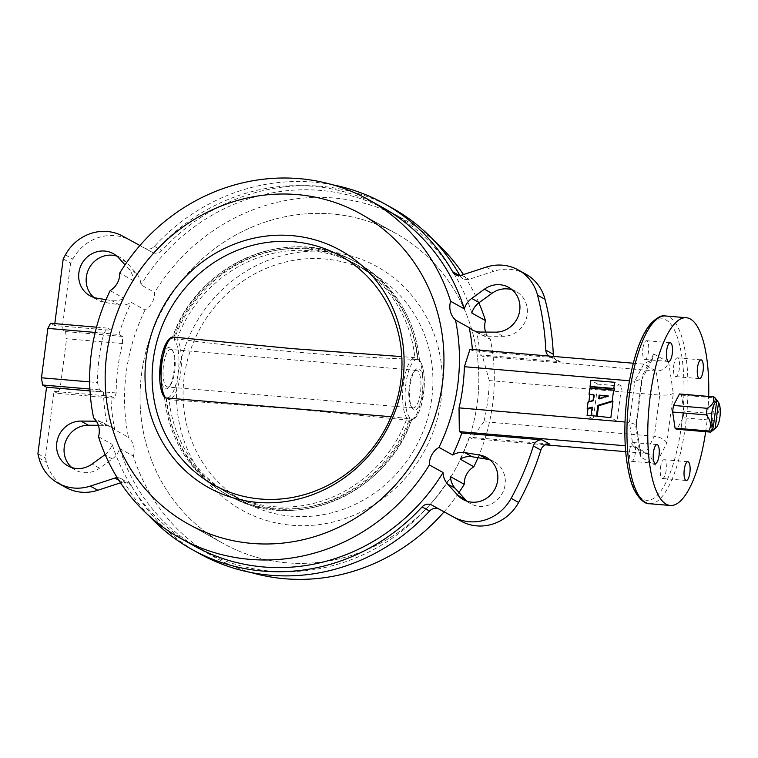 <?xml version="1.0" encoding="UTF-8"?>
<svg xmlns="http://www.w3.org/2000/svg" width="758" height="758" viewBox="0 0 758 758"><rect width="100%" height="100%" fill="white"/><g stroke="black" fill="none" stroke-linecap="round" stroke-linejoin="round"><path stroke-width="0.57" stroke-dasharray="3.79 2.84" d="M332.089 213.974A177.438 166.845 -60.9 0 0 149.392 339.736A177.438 166.845 -60.9 0 0 223.24 543.477A177.438 166.845 -60.9 0 0 286.789 562.796A177.438 166.845 -60.9 0 0 469.477 437.025A177.438 166.845 -60.9 0 0 395.629 233.293A177.438 166.845 -60.9 0 0 332.089 213.974A177.438 166.845 -60.9 0 0 149.392 339.736A177.438 166.845 -60.9 0 0 223.24 543.477A177.438 166.845 -60.9 0 0 286.789 562.796A177.438 166.845 -60.9 0 0 469.477 437.025A177.438 166.845 -60.9 0 0 395.629 233.293A177.438 166.845 -60.9 0 0 332.089 213.974M629.661 450.394A9.418 2.956 -85.1 0 1 633.262 442.558A9.418 2.956 -85.1 0 1 635.27 453.511A9.418 2.956 -85.1 0 1 631.66 461.338A9.418 2.956 -85.1 0 1 629.661 450.394M660.493 467.525A9.418 2.956 -85.1 0 1 664.103 459.699A9.418 2.956 -85.1 0 1 666.102 470.642A9.418 2.956 -85.1 0 1 662.501 478.469A9.418 2.956 -85.1 0 1 660.493 467.525M673.729 365.659A9.418 2.956 -85.1 0 1 677.33 357.833A9.418 2.956 -85.1 0 1 679.329 368.776A9.418 2.956 -85.1 0 1 675.729 376.603A9.418 2.956 -85.1 0 1 673.729 365.659M642.888 348.528A9.418 2.956 -85.1 0 1 646.498 340.693A9.418 2.956 -85.1 0 1 648.497 351.636A9.418 2.956 -85.1 0 1 644.897 359.472A9.418 2.956 -85.1 0 1 642.888 348.528M705.679 431.7A94.21 29.543 94.9 0 0 706.295 427.19A94.21 29.543 94.9 0 0 708.683 396.443M93.907 297.458A24.076 22.636 -60.9 0 0 97.431 299.912A24.076 22.636 -60.9 0 0 104.358 302.328L119.214 304.773A18.846 17.718 -60.9 0 0 120.541 304.934A18.846 17.718 -60.9 0 0 131.323 302.385L145.024 310.003A18.846 17.718 -60.9 0 0 154.632 292.446L140.931 284.828A18.846 17.718 -60.9 0 0 136.402 273.363L126.311 262.192A24.076 22.636 -60.9 0 0 120.825 257.824A24.076 22.636 -60.9 0 0 116.874 256.128M382.335 207.332A193.66 182.1 -60.9 0 0 312.978 186.26A193.66 182.1 -60.9 0 0 133.455 280.678A18.846 17.718 -60.9 0 0 128.926 269.213L125.023 264.893M133.455 280.678L119.745 273.06M110.147 290.617L123.848 298.235A193.66 182.1 -60.9 0 0 111.464 330.336L54.557 325.485L50.549 323.259M106.016 299.675L111.748 300.613A18.846 17.718 -60.9 0 0 113.065 300.784A18.846 17.718 -60.9 0 0 123.848 298.235M625.682 451.673L645.475 453.36L649.322 454.554L655.338 465.213L666.841 443.079L673.293 393.393L668.698 362.315C666.481 368.037 662.303 370.946 656.163 371.041L482.467 356.241L479.975 354.858A193.66 182.1 -60.9 0 0 476.678 331.824A18.846 17.718 -60.9 0 0 479.823 334.079A18.846 17.718 -60.9 0 0 486.57 336.126A18.846 17.718 -60.9 0 0 487.906 336.192L503.066 336.306A24.076 22.636 -60.9 0 0 526.412 318.303A24.076 22.636 -60.9 0 0 516.132 291.517A24.076 22.636 -60.9 0 0 512.181 289.812M467.118 501.256A24.076 22.636 -60.9 0 0 470.642 503.71A24.076 22.636 -60.9 0 0 479.264 506.335A24.076 22.636 -60.9 0 0 504.051 489.27A24.076 22.636 -60.9 0 0 494.036 461.622A24.076 22.636 -60.9 0 0 490.085 459.926M71.811 467.563A24.076 22.636 -60.9 0 0 75.336 470.026A24.076 22.636 -60.9 0 0 83.958 472.641A24.076 22.636 -60.9 0 0 99.563 468.188L112.298 458.96A18.846 17.718 -60.9 0 0 119.669 448.509A193.66 182.1 -60.9 0 0 201.656 550.043A193.66 182.1 -60.9 0 0 450.536 476.706M391.839 207.834A197.847 186.032 -60.9 0 0 320.994 186.297A197.847 186.032 -60.9 0 0 161.909 250.472A8.376 7.874 119.1 0 1 152.225 252.31L130.234 240.305A43.964 41.339 -60.9 0 0 114.742 235.653A43.964 41.339 -60.9 0 0 72.844 259.056A270.075 253.949 -60.9 0 0 70.683 263.092L62.033 329.645L118.94 334.486A193.66 182.1 -60.9 0 1 131.323 302.385M332.961 184.876A197.847 186.032 -60.9 0 0 313.518 182.138A197.847 186.032 -60.9 0 0 154.433 246.322A8.376 7.874 119.1 0 1 144.75 248.15L139.927 245.526M525.787 274.131A43.964 41.339 -60.9 0 0 510.039 269.346A43.964 41.339 -60.9 0 0 493.695 271.279L469.107 279.314A8.376 7.874 119.1 0 1 462.996 278.773A8.376 7.874 119.1 0 1 460.106 275.893A197.847 186.032 -60.9 0 0 459.898 275.524M120.531 482.827L122.36 482.221A8.376 7.874 119.1 0 1 125.477 481.851A8.376 7.874 119.1 0 1 128.472 482.77A8.376 7.874 119.1 0 1 131.361 485.651A197.847 186.032 -60.9 0 0 199.629 553.71M117.225 477.673A8.376 7.874 119.1 0 1 118.002 477.701A8.376 7.874 119.1 0 1 120.996 478.611A8.376 7.874 119.1 0 1 123.886 481.491A197.847 186.032 -60.9 0 0 149.042 515.828M471.798 313.026A193.66 182.1 -60.9 0 0 389.811 211.491A193.66 182.1 -60.9 0 0 320.454 190.41A193.66 182.1 -60.9 0 0 140.931 284.828M434.95 241.556A193.66 182.1 -60.9 0 0 403.512 219.109A193.66 182.1 -60.9 0 0 334.164 198.028A193.66 182.1 -60.9 0 0 154.632 292.446M624.999 422.017L629.462 422.396L636.35 424.736L635.697 425.769L640.292 456.856L655.338 465.213M666.841 443.079C664.671 439.413 660.512 437.129 654.381 436.238L645.475 453.36L633.015 446.434L629.462 422.396L634.806 381.236L629.367 380.772M489.28 380.563L659.725 395.089L654.381 436.238L483.936 421.713A193.66 182.1 -60.9 0 0 489.28 380.563L482.467 356.241M549.522 444.008L469.287 437.176L471.779 438.56L545.315 444.823M649.322 454.554L636.663 447.523L633.015 446.434L625.255 445.77M470.007 349.315L472.499 350.698L552.734 357.539A8.376 7.874 119.1 0 1 549.74 356.63A8.376 7.874 119.1 0 1 548.83 356.033M633.214 363.224L643.713 364.124L656.163 371.041L659.725 395.089C665.931 395.43 670.451 394.871 673.293 393.393M479.975 354.858L560.209 361.689L552.734 357.539M483.936 421.713L471.779 438.56M472.499 350.698A193.66 182.1 -60.9 0 0 472.405 349.523M54.803 323.619L54.557 325.485M553.681 356.45A8.376 7.874 -60.9 0 0 557.215 360.78A8.376 7.874 -60.9 0 0 560.209 361.689M460.144 459.149A193.66 182.1 -60.9 0 0 469.287 437.176M477.976 457.709A193.66 182.1 -60.9 0 0 490.388 339.432L476.678 331.824M90.031 390.929L103.439 392.076A193.66 182.1 -60.9 0 0 107.314 425.56A18.846 17.718 -60.9 0 0 104.168 423.305A18.846 17.718 -60.9 0 0 96.37 421.192M105.154 454.563A18.846 17.718 -60.9 0 0 112.193 444.349A193.66 182.1 -60.9 0 0 194.181 545.893M145.024 310.003A193.66 182.1 -60.9 0 0 128.49 437.328L114.78 429.72A193.66 182.1 -60.9 0 1 110.914 396.226L54.017 391.384L45.376 457.927A270.075 253.949 -60.9 0 0 46.456 462.238A43.964 41.339 -60.9 0 0 65.681 487.403M114.78 429.72A18.846 17.718 -60.9 0 0 111.644 427.455A18.846 17.718 -60.9 0 0 103.562 425.342L98.36 425.304M478.838 302.821A193.66 182.1 -60.9 0 0 463.46 274.557M98.493 436.741L112.193 444.349M119.669 448.509L133.37 456.126A193.66 182.1 -60.9 0 0 215.367 557.661A193.66 182.1 -60.9 0 0 251.031 572.508M444.055 511.858A193.66 182.1 -60.9 0 0 458.969 492.492M111.464 330.336L107.456 328.11L103.903 333.169A193.66 182.1 -60.9 0 0 97.488 382.563L99.431 389.849L103.439 392.076M107.314 425.56L93.604 417.942M63.208 258.933L70.683 263.092M110.914 396.226L114.382 398.158L116.182 392.947A193.66 182.1 119.1 0 1 122.597 343.554L122.398 336.419L65.501 331.568L62.033 329.645M65.501 331.568L66.571 338.779L122.597 343.554M116.182 392.947L60.157 388.172L66.571 338.779M60.157 388.172L57.485 393.307L114.382 398.158M54.017 391.384L57.485 393.307M37.9 453.777L45.376 457.927M485.632 332.08A18.846 17.718 -60.9 0 0 490.388 339.432M133.37 456.126A18.846 17.718 -60.9 0 0 128.49 437.328M122.398 336.419L118.94 334.486M103.903 333.169L95.186 332.43M89.681 381.89L97.488 382.563M96.512 327.181L107.456 328.11M99.431 389.849L89.918 389.034M636.663 447.523L640.548 453.132L640.292 456.856M668.698 362.315L653.661 353.958L652.411 359.15L643.713 364.124L634.806 381.236L642.159 378.867L642.452 377.939L642.149 376.091L635.697 425.769M679.765 393.98A17.69 5.543 94.9 0 1 681.48 395.089L683.868 411.187A17.69 5.543 94.9 0 1 683.005 417.781L716.68 420.652L714.481 429.265M716.68 420.652A17.69 5.543 94.9 0 0 717.542 414.058L683.868 411.187M681.48 395.089L715.154 397.959C719.664 403.616 720.46 408.979 717.542 414.058M676.761 429.236A17.69 5.543 94.9 0 0 677.046 429.236L710.72 432.107M683.005 417.781L677.046 429.236M715.059 398.206L710.805 430.923M327.21 251.533A139.226 130.916 -60.9 0 0 177.713 377.162A139.226 130.916 -60.9 0 0 291.659 525.237A139.226 130.916 -60.9 0 0 441.165 399.608A139.226 130.916 -60.9 0 0 327.21 251.533M291.29 516.207A130.85 123.042 119.1 0 1 244.436 501.957A130.85 123.042 119.1 0 1 189.974 351.712A130.85 123.042 119.1 0 1 324.699 258.961A130.85 123.042 119.1 0 1 371.562 273.212A130.85 123.042 119.1 0 1 426.024 423.457A130.85 123.042 119.1 0 1 291.29 516.207M274.017 508.874A133.01 125.07 119.1 0 1 218.948 489.895L218.948 489.895A133.01 125.07 119.1 0 1 164.533 396.766L165.926 397.941A131.077 123.251 -60.9 0 0 273.657 506.647A131.077 123.251 -60.9 0 0 406.961 418.482L409.917 417.677A133.01 125.07 119.1 0 1 274.017 508.874M164.675 397.571L164.533 396.766M418.293 359.444A31.4 9.845 -85.1 0 1 422.102 394.179A31.4 9.845 -85.1 0 1 410.4 420.283L292.38 408.808L168.873 399.703A31.4 9.845 94.9 0 0 180.575 373.59A31.4 9.845 94.9 0 0 176.775 338.864L177.031 338.902C259.852 349.988 340.2 356.838 418.065 359.444L419.458 360.619L419.316 359.813C423.504 365.631 425.077 375.608 424.016 389.754L420.898 406.771C416.379 420.131 412.778 419.932 410.561 420.292L411.907 418.786A29.78 9.333 94.9 0 0 423.551 394.075A29.78 9.333 94.9 0 0 419.458 360.619A133.01 125.07 -60.9 0 0 365.043 267.489A133.01 125.07 -60.9 0 0 309.975 248.51A133.01 125.07 -60.9 0 0 174.075 339.707A29.78 9.333 -85.1 0 1 178.168 373.163A29.78 9.333 -85.1 0 1 166.523 397.874A133.01 125.07 -60.9 0 0 236.136 499.446L236.136 499.446A133.01 125.07 -60.9 0 0 276.007 509.982A133.01 125.07 -60.9 0 0 411.907 418.786L411.793 419.401C388.058 491.468 300.225 531.566 236.136 499.446A133.048 133.048 0 0 1 218.948 489.895C187.084 467.98 168.939 437.063 164.495 397.135M176.775 338.864L174.075 339.707M165.007 388.636A20.892 6.557 94.9 0 0 168.958 387.035A20.892 6.557 94.9 0 0 174.198 368.653A20.892 6.557 94.9 0 0 172.142 349.646A20.892 6.557 94.9 0 0 170.342 347.552A20.892 6.557 94.9 0 0 161.454 364.645A20.892 6.557 94.9 0 0 165.007 388.636M171.535 349.703A18.846 5.912 -85.1 0 1 173.156 351.589A18.846 5.912 -85.1 0 1 175.013 368.72A18.846 5.912 -85.1 0 1 170.285 385.301A18.846 5.912 -85.1 0 1 167.527 386.997A18.846 5.912 -85.1 0 1 166.722 386.741A18.846 5.912 -85.1 0 1 163.368 366.408A18.846 5.912 -85.1 0 1 170.73 349.447A18.846 5.912 -85.1 0 1 171.535 349.703M418.984 368.748A20.892 6.557 -85.1 0 1 422.538 392.739A20.892 6.557 -85.1 0 1 413.65 409.822A20.892 6.557 -85.1 0 1 411.85 407.738A20.892 6.557 -85.1 0 1 409.794 388.731A20.892 6.557 -85.1 0 1 415.033 370.349A20.892 6.557 -85.1 0 1 418.984 368.748M412.456 407.681A18.846 5.912 94.9 0 0 413.262 407.937A18.846 5.912 94.9 0 0 420.624 390.976A18.846 5.912 94.9 0 0 417.27 370.643A18.846 5.912 94.9 0 0 416.464 370.387A18.846 5.912 94.9 0 0 413.707 372.083A18.846 5.912 94.9 0 0 408.979 388.664A18.846 5.912 94.9 0 0 410.836 405.795A18.846 5.912 94.9 0 0 412.456 407.681M170.247 338.845A29.78 9.333 -85.1 0 1 172.085 338.599A133.01 125.07 119.1 0 1 307.975 247.402A133.01 125.07 119.1 0 1 347.856 257.938L347.856 257.938A133.01 125.07 119.1 0 1 417.469 359.51L415.119 357.681L401.787 356.601M419.496 360.249C415.052 320.321 396.908 289.404 365.043 267.489L365.043 267.489A133.048 133.048 0 0 0 347.856 257.938C283.767 225.818 195.934 265.916 172.199 337.983L172.085 338.599L173.828 337.12A131.077 123.251 -60.9 0 1 307.132 248.956A131.077 123.251 -60.9 0 1 414.863 357.662M391.137 416.72L406.961 418.482M168.873 399.703L166.523 397.874M614.368 390.522L590.643 388.153M593.751 395.013L594.547 395.079L593.798 400.868L588.786 402.384L588.881 401.712M592.102 407.747L592.936 407.491L591.818 416.066M593.296 419.127L617.069 421.145L621.607 386.163L597.835 384.135L593.296 419.127L587.062 415.659M617.069 421.145L610.834 417.686M597.835 384.135L590.861 380.26M588.047 401.967L588.786 402.384M589.847 388.077L590.596 388.494M621.607 386.163L614.634 382.288M593.798 394.662L594.547 395.079M593.05 400.451L593.798 400.868M592.188 407.074L592.936 407.491M599.512 398.49L599.426 399.163L608.882 396.301L607.224 396.159M598.678 398.746L599.426 399.163M608.134 395.884L608.882 396.301M681.594 424.641A91.074 28.558 -85.1 0 1 642.869 499.105A91.074 28.558 -85.1 0 1 627.397 394.53A91.074 28.558 -85.1 0 1 666.121 320.065A91.074 28.558 -85.1 0 1 681.594 424.641M649.464 503.71A94.21 29.543 94.9 0 0 685.497 425.418A94.21 29.543 94.9 0 0 665.467 315.963M136.402 273.363L128.926 269.213M487.906 336.192L480.43 332.042M99.563 468.188L92.088 464.029M65.368 254.906L72.844 259.056M154.433 246.322L161.909 250.472M486.219 267.119L493.695 271.279M123.886 481.491L131.361 485.651M38.98 458.088L46.456 462.238M118.864 480.278L122.36 482.221M461.631 275.163L469.107 279.314M459.49 275.552L460.106 275.893M144.75 248.15L152.225 252.31M122.758 236.145L130.234 240.305M103.562 425.342L96.531 421.439M112.298 458.96L104.822 454.809M503.066 336.306L495.59 332.146M119.214 304.773L111.748 300.613M104.358 302.328L96.891 298.169M126.311 262.192L118.835 258.042M653.661 353.958L642.149 376.091M177.031 338.902A131.077 123.251 119.1 0 1 310.335 250.737A131.077 123.251 119.1 0 1 418.065 359.444M410.163 420.264A131.077 123.251 119.1 0 1 276.859 508.429A131.077 123.251 119.1 0 1 169.129 399.722M417.469 359.51A29.78 9.333 94.9 0 0 405.824 384.221A29.78 9.333 94.9 0 0 409.917 417.677M407.217 418.52A31.4 9.845 -85.1 0 1 403.417 383.794A31.4 9.845 -85.1 0 1 415.119 357.681M223.24 543.477L188.363 524.091L223.24 543.477M633.262 442.558L657.034 444.586M664.103 459.699L687.866 461.726M677.33 357.833L701.103 359.861M646.498 340.693L670.261 342.72M494.036 461.622L486.56 457.462M120.996 478.611L128.472 482.77M389.811 211.491L403.512 219.109M201.656 550.043L215.367 557.661M455.52 274.614L462.996 278.773M75.336 470.026L67.86 465.867M111.644 427.455L104.168 423.305M470.642 503.71L463.166 499.56M516.132 291.517L508.656 287.358M479.823 334.079L472.348 329.929M120.825 257.824L113.349 253.674M97.431 299.912L89.956 295.762M644.897 359.472L668.67 361.5M675.729 376.603L699.501 378.63M662.501 478.469L686.265 480.496M631.66 461.338L655.433 463.365M636.35 424.736L640.548 453.132M636.35 424.925L642.452 377.939M652.411 359.15L642.159 378.867M549.74 356.63L557.215 360.78M395.629 233.293L360.751 213.908L395.629 233.293M213.481 484.76L244.436 501.957M340.607 256.005L371.562 273.212M173.156 351.589L172.142 349.646M170.285 385.301L168.958 387.035M413.262 407.937L167.527 386.997M416.464 370.387L170.73 349.447M410.836 405.795L411.85 407.738M413.707 372.083L415.033 370.349"/><path stroke-width="1.14" d="M297.202 194.588A177.438 166.845 -60.9 0 0 114.515 320.35A177.438 166.845 -60.9 0 0 188.363 524.091A177.438 166.845 -60.9 0 0 251.902 543.41A177.438 166.845 -60.9 0 0 434.599 417.639A177.438 166.845 -60.9 0 0 360.751 213.908A177.438 166.845 -60.9 0 0 297.202 194.588A177.438 166.845 -60.9 0 0 114.515 320.35A177.438 166.845 -60.9 0 0 188.363 524.091A177.438 166.845 -60.9 0 0 251.902 543.41A177.438 166.845 -60.9 0 0 434.599 417.639A177.438 166.845 -60.9 0 0 360.751 213.908A177.438 166.845 -60.9 0 0 297.202 194.588M659.034 455.53A9.418 2.956 94.9 0 0 657.034 444.586A9.418 2.956 94.9 0 0 653.434 452.422A9.418 2.956 94.9 0 0 655.433 463.365A9.418 2.956 94.9 0 0 659.034 455.53M689.875 472.67A9.418 2.956 94.9 0 0 687.866 461.726A9.418 2.956 94.9 0 0 684.266 469.553A9.418 2.956 94.9 0 0 686.265 480.496A9.418 2.956 94.9 0 0 689.875 472.67M703.102 370.804A9.418 2.956 94.9 0 0 701.103 359.861A9.418 2.956 94.9 0 0 697.493 367.687A9.418 2.956 94.9 0 0 699.501 378.63A9.418 2.956 94.9 0 0 703.102 370.804M672.27 353.664A9.418 2.956 94.9 0 0 670.261 342.72A9.418 2.956 94.9 0 0 666.661 350.547A9.418 2.956 94.9 0 0 668.67 361.5A9.418 2.956 94.9 0 0 672.27 353.664M708.683 396.443A94.21 29.543 94.9 0 0 686.265 317.735A94.21 29.543 94.9 0 0 650.241 396.036A94.21 29.543 94.9 0 0 670.271 505.482A94.21 29.543 94.9 0 0 705.679 431.7M180.48 538.275L194.181 545.893A193.66 182.1 -60.9 0 0 443.06 472.547L429.36 464.938A193.66 182.1 -60.9 0 1 180.48 538.275A193.66 182.1 -60.9 0 1 98.493 436.741A18.846 17.718 -60.9 0 0 93.604 417.942A193.66 182.1 -60.9 0 1 110.147 290.617A18.846 17.718 -60.9 0 0 119.745 273.06A193.66 182.1 -60.9 0 1 299.277 178.642A193.66 182.1 -60.9 0 1 368.625 199.724L382.335 207.332A193.66 182.1 -60.9 0 1 464.322 308.876A18.846 17.718 -60.9 0 1 471.694 298.425L484.428 289.196A24.076 22.636 -60.9 0 1 508.656 287.358A24.076 22.636 -60.9 0 1 518.936 314.153A24.076 22.636 -60.9 0 1 495.59 332.146L480.43 332.042A18.846 17.718 -60.9 0 1 479.094 331.976A18.846 17.718 -60.9 0 1 472.348 329.929A18.846 17.718 -60.9 0 1 469.202 327.664L455.501 320.047A193.66 182.1 -60.9 0 1 438.967 447.381L452.668 454.99A193.66 182.1 -60.9 0 0 461.811 433.017L459.32 431.634L459.026 407.87L624.999 422.017M443.06 472.547A18.846 17.718 -60.9 0 0 447.59 484.021L457.68 495.182A24.076 22.636 -60.9 0 0 463.166 499.56A24.076 22.636 -60.9 0 0 471.789 502.175A24.076 22.636 -60.9 0 0 496.585 485.111A24.076 22.636 -60.9 0 0 486.56 457.462A24.076 22.636 -60.9 0 0 479.625 455.056L464.768 452.611A18.846 17.718 -60.9 0 0 452.668 454.99M490.085 459.926A24.076 22.636 -60.9 0 0 487.1 459.215L472.243 456.761A18.846 17.718 -60.9 0 0 460.144 459.149L473.845 466.767A193.66 182.1 -60.9 0 0 477.976 457.709M96.37 421.192A18.846 17.718 -60.9 0 0 96.086 421.192L80.926 421.078A24.076 22.636 -60.9 0 0 57.58 439.081A24.076 22.636 -60.9 0 0 67.86 465.867A24.076 22.636 -60.9 0 0 76.482 468.491A24.076 22.636 -60.9 0 0 92.088 464.029L104.822 454.809A18.846 17.718 -60.9 0 0 105.154 454.563M139.927 245.526L122.758 236.145A43.964 41.339 -60.9 0 0 107.266 231.503A43.964 41.339 -60.9 0 0 65.368 254.906A270.075 253.949 -60.9 0 0 63.208 258.933L54.803 323.619M548.83 356.033A8.376 7.874 119.1 0 1 545.817 350.13A270.075 253.949 -60.9 0 0 537.536 295.146A43.964 41.339 -60.9 0 0 518.311 269.971A43.964 41.339 -60.9 0 0 502.563 265.186A43.964 41.339 -60.9 0 0 486.219 267.119L461.631 275.163A8.376 7.874 119.1 0 1 455.52 274.614A8.376 7.874 119.1 0 1 452.63 271.734A197.847 186.032 -60.9 0 0 384.363 203.675A197.847 186.032 -60.9 0 0 332.961 184.876M149.042 515.828A197.847 186.032 -60.9 0 0 192.153 549.55L199.629 553.71A197.847 186.032 -60.9 0 0 429.559 511.063A8.376 7.874 119.1 0 1 436.295 508.343A8.376 7.874 119.1 0 1 439.242 509.224L461.234 521.239A43.964 41.339 -60.9 0 0 518.624 502.478A270.075 253.949 -60.9 0 0 540.852 450.091L533.376 445.941A8.376 7.874 119.1 0 1 542.046 439.858L461.811 433.017M192.153 549.55A197.847 186.032 -60.9 0 0 422.083 506.903A8.376 7.874 119.1 0 1 428.82 504.193A8.376 7.874 119.1 0 1 431.766 505.074L453.758 517.079A43.964 41.339 -60.9 0 0 511.148 498.328A270.075 253.949 -60.9 0 0 533.376 445.941M629.367 380.772L464.37 366.711A193.66 182.1 119.1 0 1 459.026 407.87M545.315 444.823L625.682 451.673M625.255 445.77L459.32 431.634M464.37 366.711L470.007 349.315L633.214 363.224M125.023 264.893L118.835 258.042A24.076 22.636 -60.9 0 0 113.349 253.674A24.076 22.636 -60.9 0 0 81.864 263.718A24.076 22.636 -60.9 0 0 89.956 295.762A24.076 22.636 -60.9 0 0 96.891 298.169L106.016 299.675M472.405 349.523A193.66 182.1 -60.9 0 0 469.202 327.664M459.898 275.524A197.847 186.032 -60.9 0 0 391.839 207.834L384.363 203.675M545.817 350.13L553.293 354.28A270.075 253.949 -60.9 0 0 545.011 299.296A43.964 41.339 -60.9 0 0 525.787 274.131L518.311 269.971M553.293 354.28A8.376 7.874 -60.9 0 0 553.681 356.45M512.181 289.812A24.076 22.636 -60.9 0 0 491.904 293.355L479.17 302.575A18.846 17.718 -60.9 0 0 471.798 313.026L485.499 320.643A193.66 182.1 -60.9 0 0 478.838 302.821M116.874 256.128A24.076 22.636 -60.9 0 0 89.34 267.877A24.076 22.636 -60.9 0 0 93.907 297.458M89.918 389.034L42.533 384.998L46.541 387.224L90.031 390.929M46.541 387.224L37.9 453.777A270.075 253.949 -60.9 0 0 38.98 458.088A43.964 41.339 -60.9 0 0 58.205 483.253A43.964 41.339 -60.9 0 0 90.297 486.105L114.884 478.071A8.376 7.874 119.1 0 1 117.225 477.673M98.36 425.304L88.402 425.229A24.076 22.636 -60.9 0 0 65.785 441.071A24.076 22.636 -60.9 0 0 71.811 467.563M458.969 492.492A193.66 182.1 -60.9 0 0 464.247 484.324L450.536 476.706A18.846 17.718 -60.9 0 0 455.065 488.171L465.156 499.342A24.076 22.636 -60.9 0 0 467.118 501.256M542.046 439.858L549.522 444.008A8.376 7.874 -60.9 0 0 540.852 450.091M58.205 483.253L65.681 487.403A43.964 41.339 -60.9 0 0 97.773 490.265L120.531 482.827M464.322 308.876L450.622 301.258A193.66 182.1 -60.9 0 0 368.625 199.724M463.46 274.557A193.66 182.1 -60.9 0 0 434.95 241.556M251.031 572.508A193.66 182.1 -60.9 0 0 444.055 511.858M438.967 447.381A18.846 17.718 -60.9 0 0 429.36 464.938M450.622 301.258A18.846 17.718 -60.9 0 0 455.501 320.047M95.186 332.43L47.887 328.394L41.472 377.787L89.681 381.89M47.887 328.394L50.549 323.259L96.512 327.181M42.533 384.998L41.472 377.787M485.499 320.643A18.846 17.718 -60.9 0 0 485.632 332.08M473.845 466.767A18.846 17.718 -60.9 0 0 464.247 484.324M710.435 432.107A17.69 5.543 94.9 0 1 709.687 431.87A17.69 5.543 94.9 0 1 708.73 430.999L675.046 428.128A17.69 5.543 94.9 0 0 676.013 429A17.69 5.543 94.9 0 0 676.761 429.236L710.435 432.107A17.69 5.543 94.9 0 0 710.72 432.107L716.215 427.635A13.502 4.235 94.9 0 0 720.1 415.431A13.502 4.235 94.9 0 0 718.518 402.422L715.154 397.959A17.69 5.543 94.9 0 0 714.197 397.088A17.69 5.543 94.9 0 0 713.449 396.851A17.69 5.543 94.9 0 0 713.164 396.851L679.49 393.98L673.53 405.435A17.69 5.543 94.9 0 0 672.668 412.039L706.342 414.91A17.69 5.543 94.9 0 1 707.205 408.306C712.908 404.81 714.889 400.991 713.164 396.851M715.164 428.242L718.518 402.422L715.059 398.206L716.642 401.389A13.502 4.235 94.9 0 0 711.885 412.589A13.502 4.235 94.9 0 0 713.297 427.209L710.805 430.923L715.164 428.242A13.502 4.235 94.9 0 0 716.215 427.635M708.73 430.999C711.658 425.977 710.862 420.614 706.342 414.91M673.53 405.435L707.205 408.306M675.046 428.128L672.668 412.039M713.449 396.851L679.765 393.98A17.69 5.543 94.9 0 0 679.49 393.98M716.642 401.389L713.297 427.209M257.237 502.374A135.691 127.581 119.1 0 1 146.171 358.06A135.691 127.581 119.1 0 1 291.877 235.624A135.691 127.581 119.1 0 1 402.934 379.938A135.691 127.581 119.1 0 1 257.237 502.374M293.753 241.764A130.85 123.042 -60.9 0 0 159.019 334.505A130.85 123.042 -60.9 0 0 213.481 484.76A130.85 123.042 -60.9 0 0 260.345 499.001A130.85 123.042 -60.9 0 0 395.07 406.26A130.85 123.042 -60.9 0 0 340.607 256.005A130.85 123.042 -60.9 0 0 293.753 241.764M401.787 356.601L291.612 348.576L173.828 337.12M165.926 397.941L391.137 416.72M613.62 390.105L589.847 388.077L589.042 394.255L593.798 394.662L593.05 400.451L588.047 401.967L587.185 408.59L592.188 407.074L591.069 415.649L596.423 416.104L597.816 405.369L612.199 401.01L613.62 390.105L614.368 390.522L614.577 388.873L590.804 386.855L590.643 388.153M589.042 394.255L593.751 395.013M589.79 394.672L588.881 401.712M587.185 408.59L587.933 409.007L592.102 407.747M587.933 409.007L587.062 415.659L591.069 415.649M597.171 416.521L598.564 405.786L612.947 401.427L610.834 417.686L596.423 416.104M590.056 386.438L613.828 388.466L614.634 382.288L590.861 380.26L590.056 386.438L590.804 386.855M613.828 388.466L614.577 388.873M612.199 401.01L612.947 401.427M598.678 398.746L608.134 395.884L599.152 395.117L598.678 398.746M597.816 405.369L598.564 405.786M599.152 395.117L599.891 395.534L599.512 398.49M607.224 396.159L599.891 395.534M629.434 394.255A94.21 29.543 94.9 0 0 649.464 503.71C644.148 504.496 633.991 495.268 629.945 477.616C624.222 454.563 623.322 426.811 627.254 394.378C632.39 359.718 640.169 336.23 650.582 323.893C656.75 317.555 661.715 314.911 665.467 315.963A94.21 29.543 94.9 0 0 629.434 394.255M487.1 459.215L479.625 455.056M431.766 505.074L439.242 509.224M511.148 498.328L518.624 502.478M537.536 295.146L545.011 299.296M90.297 486.105L97.773 490.265M114.884 478.071L118.864 480.278M422.083 506.903L429.559 511.063M453.758 517.079L461.234 521.239M452.63 271.734L459.49 275.552M88.402 425.229L80.926 421.078M465.156 499.342L457.68 495.182M455.065 488.171L447.59 484.021M472.243 456.761L464.768 452.611M491.904 293.355L484.428 289.196M479.17 302.575L471.694 298.425M164.533 396.766A29.78 9.333 -85.1 0 1 160.118 366.18A29.78 9.333 -85.1 0 1 170.247 338.845M173.591 337.102A31.4 9.845 94.9 0 0 161.89 363.205A31.4 9.845 94.9 0 0 165.689 397.931M649.464 503.71L670.271 505.482M665.467 315.963L686.265 317.735M173.43 337.092C169.157 336.741 165.329 342.663 161.947 354.877L159.663 376.84C159.692 381.255 160.298 389.309 162.942 394.918L164.675 397.571"/></g></svg>
